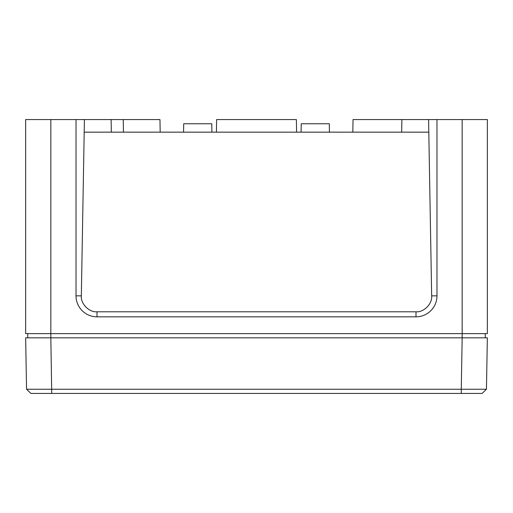 <?xml version="1.0" encoding="UTF-8"?>
<svg xmlns="http://www.w3.org/2000/svg" width="513" height="513" viewBox="0 0 513 513"><rect width="100%" height="100%" fill="white"/><g stroke="black" fill="none" stroke-linecap="round" stroke-linejoin="round"><path stroke-width="0.77" d="M81.336 295.847C80.47 303.677 89.166 312.526 97.002 311.795L97.002 316.835A20.988 20.988 0 0 1 76.02 295.847L81.336 295.847L84.414 119.561L123.235 119.561L123.453 132.155M211.914 132.155L211.766 123.761L183.705 123.761L183.558 132.155M329.442 132.155L329.295 123.761L301.234 123.761L301.086 132.155M352.816 132.155L353.04 119.561L428.586 119.561L431.664 295.847C432.53 303.677 423.834 312.526 415.998 311.795L415.998 316.835A20.988 20.988 0 0 0 436.98 295.847L431.664 295.847M401.891 119.561L401.673 132.155M485.253 333.623L485.253 337.823L27.747 337.823L27.747 333.623M428.586 119.561L436.98 119.561L436.98 295.847M462.168 119.561L462.168 333.623L487.35 333.623L487.35 119.561L436.98 119.561M111.109 119.561L111.327 132.155M296.591 132.155L296.373 119.561L216.627 119.561L216.409 132.155M160.184 132.155L159.96 119.561L123.235 119.561M461.27 393.439L30.895 393.439L26.548 389.239L461.27 389.239L461.27 393.439L482.105 393.439L486.452 389.239L487.35 337.823L462.168 337.823L462.168 333.623L25.65 333.623L25.65 119.561L76.02 119.561L76.02 295.847M84.414 119.561L76.02 119.561M97.002 311.795L415.998 311.795M97.002 316.835L415.998 316.835M84.19 132.155L428.81 132.155M32.992 393.439L51.73 393.439L32.992 393.439M30.895 393.439L26.548 389.239L25.65 337.823L50.832 337.823L51.73 393.439M482.105 393.439L486.452 389.239L461.27 389.239L462.168 337.823M50.832 119.561L50.832 337.823"/></g></svg>
